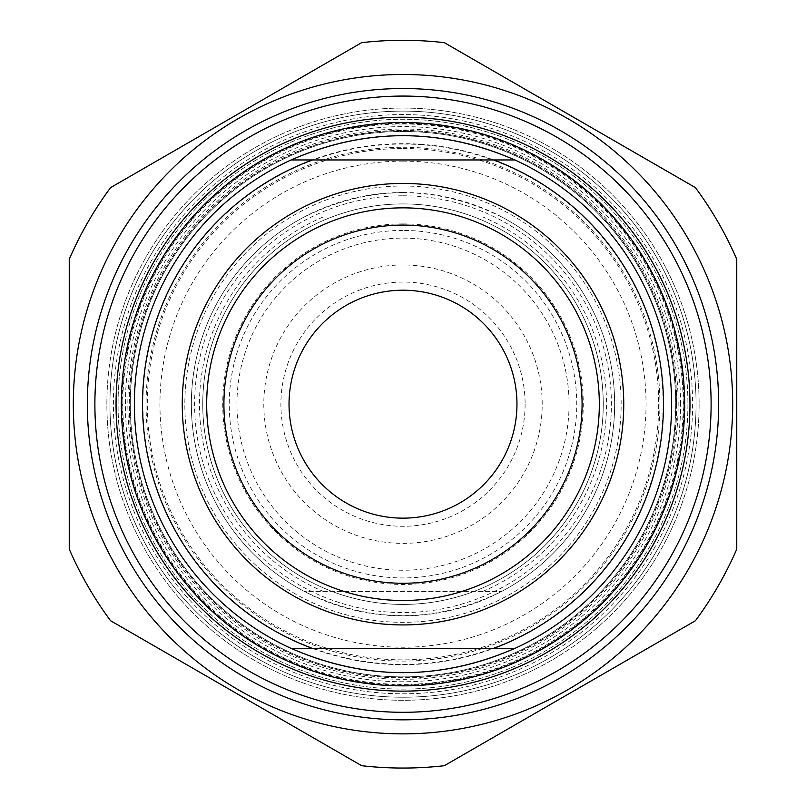 <?xml version="1.0" encoding="UTF-8"?>
<svg xmlns="http://www.w3.org/2000/svg" width="806" height="806" viewBox="0 0 806 806"><rect width="100%" height="100%" fill="white"/><g stroke="black" fill="none" stroke-linecap="round" stroke-linejoin="round"><path stroke-width="0.6" stroke-dasharray="4.03 3.02" d="M699.114 404.179A296.114 296.114 0 0 1 403 700.293A296.114 296.114 0 0 1 106.886 404.179A296.114 296.114 0 0 1 403 108.064A296.114 296.114 0 0 1 699.114 404.179A296.114 296.114 0 0 0 254.938 147.73A296.114 296.114 0 0 0 254.938 660.628A296.114 296.114 0 0 0 699.114 404.179A296.114 296.114 0 0 0 254.938 147.73A296.114 296.114 0 0 0 254.938 660.628A296.114 296.114 0 0 0 699.114 404.179M69.245 259.22A363.879 363.879 0 0 1 110.583 187.617L361.662 42.658A363.879 363.879 0 0 1 444.338 42.658L695.417 187.617A363.879 363.879 0 0 1 736.755 259.22L736.755 549.138A363.879 363.879 0 0 1 695.417 620.741L444.338 765.7A363.879 363.879 0 0 1 361.662 765.7L110.583 620.741A363.879 363.879 0 0 1 69.245 549.138L69.245 259.22M403 74.495A329.684 329.684 0 0 1 688.515 569.026A329.684 329.684 0 0 1 117.485 569.026A329.684 329.684 0 0 1 403 74.495M403 676.879A272.71 272.71 0 0 0 639.168 267.824A272.71 272.71 0 0 0 166.832 267.824A272.71 272.71 0 0 0 403 676.879A272.71 272.71 0 0 1 130.29 404.179A272.71 272.71 0 0 1 403 131.469A272.71 272.71 0 0 1 675.71 404.179A272.71 272.71 0 0 1 403 676.879A272.71 272.71 0 0 1 130.29 404.179A272.71 272.71 0 0 1 403 131.469A272.71 272.71 0 0 1 675.71 404.179A272.71 272.71 0 0 1 403 676.879M403 685.019A280.841 280.841 0 0 1 159.779 263.753A280.841 280.841 0 0 1 646.221 263.753A280.841 280.841 0 0 1 403 685.019M514.913 159.961L291.087 159.961M291.087 648.387L514.913 648.387M403 600.5A196.321 196.321 0 0 1 232.974 306.018A196.321 196.321 0 0 1 573.026 306.018A196.321 196.321 0 0 1 403 600.5M403 135.539A268.64 268.64 0 0 1 671.64 404.179A268.64 268.64 0 0 1 403 672.808A268.64 268.64 0 0 1 134.36 404.179A268.64 268.64 0 0 1 403 135.539A268.64 268.64 0 0 0 134.36 404.179A268.64 268.64 0 0 0 403 672.808A268.64 268.64 0 0 0 671.64 404.179A268.64 268.64 0 0 0 403 135.539A268.64 268.64 0 0 1 671.64 404.179A268.64 268.64 0 0 1 403 672.808A268.64 268.64 0 0 1 134.36 404.179A268.64 268.64 0 0 1 403 135.539A268.64 268.64 0 0 1 671.64 404.179A268.64 268.64 0 0 1 403 672.808A268.64 268.64 0 0 1 134.36 404.179A268.64 268.64 0 0 1 403 135.539M403 203.928A200.251 200.251 0 0 0 229.579 504.304A200.251 200.251 0 0 0 576.421 504.304A200.251 200.251 0 0 0 403 203.928A200.251 200.251 0 0 0 229.579 504.304A200.251 200.251 0 0 0 576.421 504.304A200.251 200.251 0 0 0 403 203.928M403 195.787A208.391 208.391 0 0 1 583.473 508.374A208.391 208.391 0 0 1 222.527 508.374A208.391 208.391 0 0 1 403 195.787M676.516 404.179A273.516 273.516 0 0 1 266.242 641.052A273.516 273.516 0 0 1 266.242 167.305A273.516 273.516 0 0 1 676.516 404.179M116.054 404.179A286.946 286.946 0 0 0 546.478 652.689A286.946 286.946 0 0 0 546.478 155.669A286.946 286.946 0 0 0 116.054 404.179M94.886 404.179A308.114 308.114 0 0 1 403 96.065A308.114 308.114 0 0 1 711.114 404.179A308.114 308.114 0 0 1 403 712.292A308.114 308.114 0 0 1 94.886 404.179M304.305 216.945L501.695 216.945C435.895 184.624 370.105 184.624 304.305 216.945L501.695 216.945A211.656 211.656 0 0 1 501.695 591.413L304.305 591.413C370.105 623.733 435.895 623.733 501.695 591.413L304.305 591.413A211.656 211.656 0 0 1 304.305 216.945M482.764 591.413A203.515 203.515 0 0 0 482.764 216.945M323.236 216.945A203.515 203.515 0 0 0 323.236 591.413M687.911 404.179A284.911 284.911 0 0 1 260.54 650.926A284.911 284.911 0 0 1 260.54 157.432A284.911 284.911 0 0 1 687.911 404.179A284.911 284.911 0 0 0 260.54 157.432A284.911 284.911 0 0 0 260.54 650.926A284.911 284.911 0 0 0 687.911 404.179M569.066 404.179A166.066 166.066 0 0 1 403 570.245A166.066 166.066 0 0 1 236.934 404.179A166.066 166.066 0 0 1 403 238.113A166.066 166.066 0 0 1 569.066 404.179M403 192.523A211.656 211.656 0 0 0 191.344 404.179A211.656 211.656 0 0 0 403 615.834A211.656 211.656 0 0 0 614.656 404.179A211.656 211.656 0 0 0 403 192.523M663.499 404.179A260.499 260.499 0 0 0 272.75 178.579A260.499 260.499 0 0 0 272.75 629.768A260.499 260.499 0 0 0 663.499 404.179M696.052 404.179A293.052 293.052 0 0 0 403 111.117A293.052 293.052 0 0 0 109.948 404.179A293.052 293.052 0 0 0 403 697.23A293.052 293.052 0 0 0 696.052 404.179A293.052 293.052 0 0 1 403 697.23A293.052 293.052 0 0 1 109.948 404.179A293.052 293.052 0 0 1 403 111.117A293.052 293.052 0 0 1 696.052 404.179M289.032 404.179A113.968 113.968 0 0 0 403 518.147A113.968 113.968 0 0 0 516.968 404.179A113.968 113.968 0 0 0 403 290.21A113.968 113.968 0 0 0 289.032 404.179M525.109 404.179A122.109 122.109 0 0 1 341.945 509.926A122.109 122.109 0 0 1 341.945 298.432A122.109 122.109 0 0 1 525.109 404.179M542.206 404.179A139.206 139.206 0 0 0 333.402 283.621A139.206 139.206 0 0 0 333.402 524.726A139.206 139.206 0 0 0 542.206 404.179M680.586 404.179A277.586 277.586 0 0 0 264.207 163.779A277.586 277.586 0 0 0 264.207 644.578A277.586 277.586 0 0 0 680.586 404.179M692.606 404.179A289.606 289.606 0 0 1 258.192 654.986A289.606 289.606 0 0 1 258.192 153.372A289.606 289.606 0 0 1 692.606 404.179M403 161.129A243.049 243.049 0 0 0 192.513 525.703A243.049 243.049 0 0 0 613.487 525.703A243.049 243.049 0 0 0 403 161.129M403 148.495A255.683 255.683 0 0 1 658.683 404.179A255.683 255.683 0 0 1 403 659.862A255.683 255.683 0 0 1 147.317 404.179A255.683 255.683 0 0 1 403 148.495M403 223.917A180.262 180.262 0 0 1 559.112 494.31A180.262 180.262 0 0 1 246.888 494.31A180.262 180.262 0 0 1 403 223.917M403 147.256A256.923 256.923 0 0 1 625.506 532.635A256.923 256.923 0 0 1 180.494 532.635A256.923 256.923 0 0 1 403 147.256M403 144.042A260.137 260.137 0 0 0 142.864 404.179A260.137 260.137 0 0 0 403 664.315A260.137 260.137 0 0 0 663.137 404.179A260.137 260.137 0 0 0 403 144.042M403 130.421A273.758 273.758 0 0 1 676.758 404.179A273.758 273.758 0 0 1 403 677.937A273.758 273.758 0 0 1 129.242 404.179A273.758 273.758 0 0 1 403 130.421M403 124.003A280.176 280.176 0 0 0 160.354 544.272A280.176 280.176 0 0 0 645.646 544.272A280.176 280.176 0 0 0 403 124.003M403 230.425A173.753 173.753 0 0 0 229.247 404.179A173.753 173.753 0 0 0 403 577.932A173.753 173.753 0 0 0 576.753 404.179A173.753 173.753 0 0 0 403 230.425M403 186.015A218.164 218.164 0 0 1 591.936 513.261A218.164 218.164 0 0 1 214.064 513.261A218.164 218.164 0 0 1 403 186.015M403 129.031A275.148 275.148 0 0 1 641.284 541.753A275.148 275.148 0 0 1 164.716 541.753A275.148 275.148 0 0 1 403 129.031"/><path stroke-width="1.21" d="M87.34 404.179A315.66 315.66 0 0 0 560.825 677.544A315.66 315.66 0 0 0 560.825 130.814A315.66 315.66 0 0 0 87.34 404.179M403 74.495A329.684 329.684 0 0 0 117.485 569.026A329.684 329.684 0 0 0 688.515 569.026A329.684 329.684 0 0 0 403 74.495M110.583 187.617A363.879 363.879 0 0 0 69.245 259.22L69.245 549.138A363.879 363.879 0 0 0 110.583 620.741L361.662 765.7A363.879 363.879 0 0 0 444.338 765.7L695.417 620.741A363.879 363.879 0 0 0 736.755 549.138L736.755 259.22A363.879 363.879 0 0 0 695.417 187.617L444.338 42.658A363.879 363.879 0 0 0 361.662 42.658L110.583 187.617M291.087 159.961C365.692 127.62 440.308 127.62 514.913 159.961L291.087 159.961A268.64 268.64 0 0 0 291.087 648.387L514.913 648.387C440.308 680.738 365.692 680.738 291.087 648.387M514.913 648.387A268.64 268.64 0 0 0 514.913 159.961M493.645 159.961A260.499 260.499 0 0 1 493.645 648.387M312.355 648.387A260.499 260.499 0 0 1 312.355 159.961M403 183.436A220.743 220.743 0 0 0 211.827 514.55A220.743 220.743 0 0 0 594.173 514.55A220.743 220.743 0 0 0 403 183.436M403 600.5A196.321 196.321 0 0 1 206.679 404.179A196.321 196.321 0 0 1 403 207.857A196.321 196.321 0 0 1 599.321 404.179A196.321 196.321 0 0 1 403 600.5M116.054 404.179A286.946 286.946 0 0 1 546.478 155.669A286.946 286.946 0 0 1 546.478 652.689A286.946 286.946 0 0 1 116.054 404.179M94.886 404.179A308.114 308.114 0 0 0 403 712.292A308.114 308.114 0 0 0 711.114 404.179A308.114 308.114 0 0 0 403 96.065A308.114 308.114 0 0 0 94.886 404.179M223.907 404.179A179.093 179.093 0 0 0 492.547 559.273A179.093 179.093 0 0 0 492.547 249.084A179.093 179.093 0 0 0 223.907 404.179M289.032 404.179A113.968 113.968 0 0 0 459.984 502.873A113.968 113.968 0 0 0 459.984 305.484A113.968 113.968 0 0 0 289.032 404.179M403 122.522A281.657 281.657 0 0 0 159.074 545.007A281.657 281.657 0 0 0 646.926 545.007A281.657 281.657 0 0 0 403 122.522"/></g></svg>
